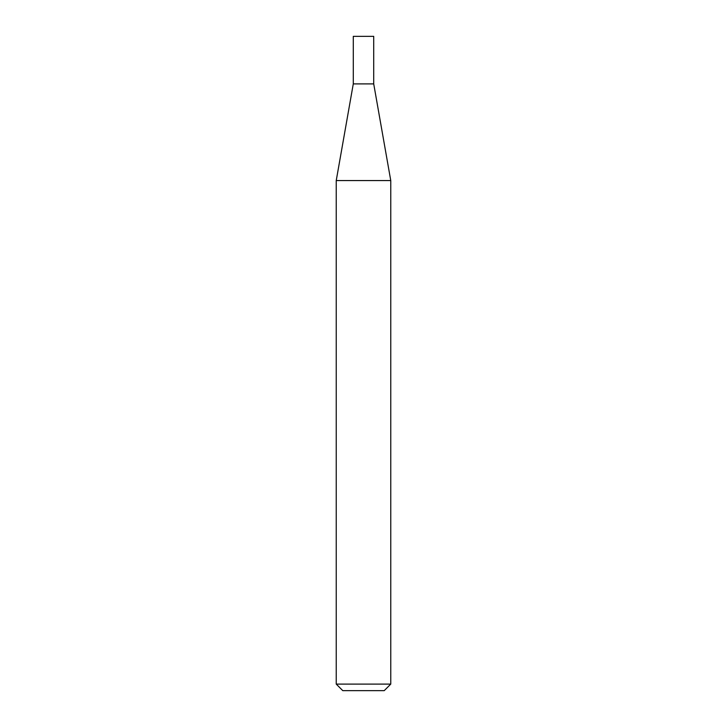 <?xml version="1.0" encoding="UTF-8"?>
<svg xmlns="http://www.w3.org/2000/svg" width="727" height="727" viewBox="0 0 727 727"><rect width="100%" height="100%" fill="white"/><g stroke="black" fill="none" stroke-linecap="round" stroke-linejoin="round"><path stroke-width="1.09" d="M353.286 83.896L373.714 83.896L373.714 36.35L353.286 36.35L353.286 83.896L336.237 180.56L390.762 180.56L373.714 83.896M390.762 684.107L384.219 690.65L342.78 690.65L336.237 684.107L390.762 684.107L390.762 180.56M336.237 684.107L336.237 180.56"/></g></svg>
